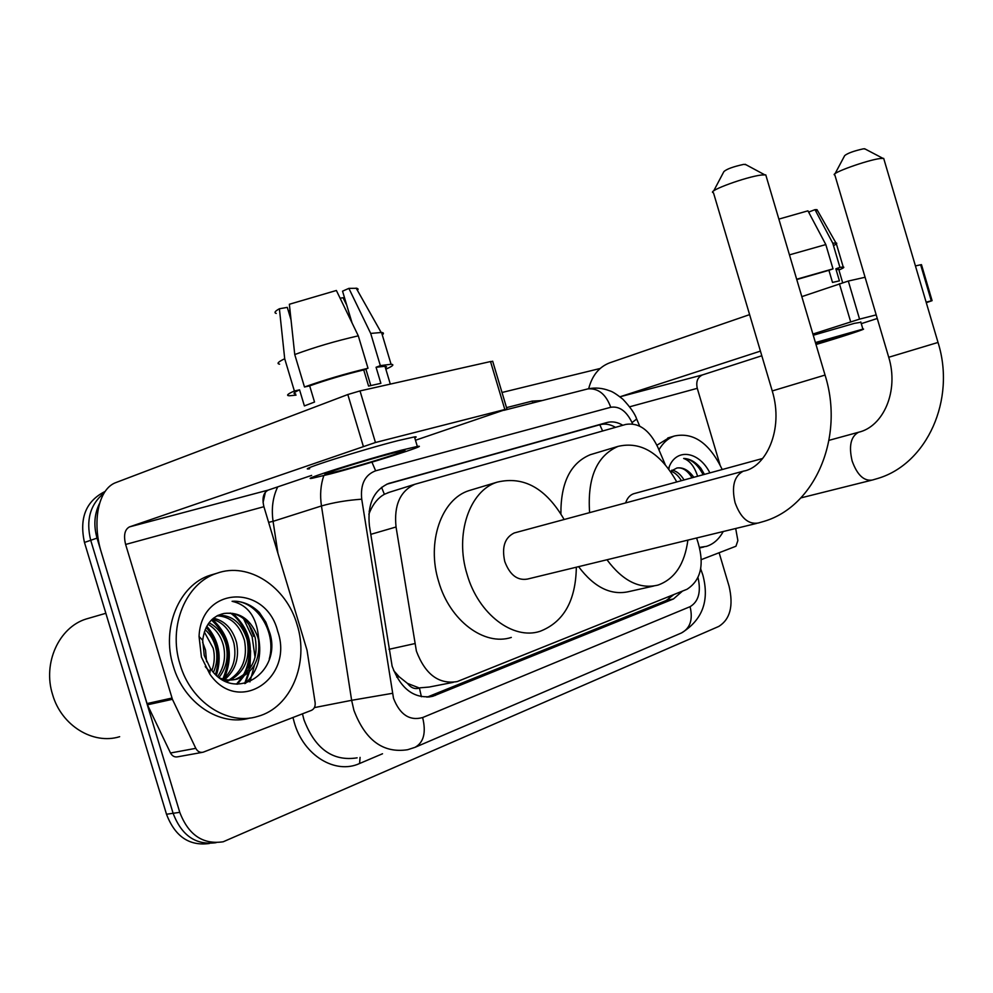 <?xml version="1.0" encoding="UTF-8"?>
<svg xmlns="http://www.w3.org/2000/svg" width="993" height="993" viewBox="0 0 993 993"><rect width="100%" height="100%" fill="white"/><g stroke="black" fill="none" stroke-linecap="round" stroke-linejoin="round"><path stroke-width="1.49" d="M665.198 464.525L657.887 447.371C649.496 429.957 638.809 422.298 625.851 424.408L415 484.236C400.129 491.014 393.811 505.263 396.046 526.985L416.39 651.098C425.24 674.433 438.856 684.599 457.214 681.583L687.032 589.259C701.654 579.788 704.918 562.944 696.838 538.727L696.527 538.007M393.625 670.536L399.149 676.754L407.502 683.42C411.015 687.963 414.987 689.502 419.431 688.037L421.392 696.738M419.431 688.037L407.502 683.42M389.504 492.23L384.378 494.278C378.358 497.679 373.591 503.302 370.104 511.184L368.85 514.25M419.977 687.826L429.199 687.044L453.193 682.365M622.81 425.265C617.41 422.075 612.147 421.144 607.021 422.497L388.437 483.541C373.579 490.319 367.249 504.407 369.408 525.818L392.136 666.229C400.874 689.254 414.441 699.271 432.824 696.267L673.465 598.953L682.501 591.083M673.912 594.534L666.204 600.517L427.002 697.173M248.598 623.815L253.798 636.401L248.598 623.815M719.118 552.741L729.073 586.218C733.641 605.842 730.215 619.235 718.795 626.422L223.202 841.779C202.92 844.795 188.447 834.976 179.77 812.336L97.029 538.107C93.479 525.558 94.323 513.977 99.561 503.364M502.011 392.483L600.144 368.49M209.411 843.479C189.315 846.259 175.016 836.516 166.501 814.248L84.467 542.451L90.723 540.291C85.746 520.121 90.202 504.382 104.054 493.062C90.202 504.382 85.746 520.121 90.723 540.291L173.105 813.292L90.723 540.291L97.029 538.107M216.126 842.66C196.006 845.477 181.657 835.684 173.105 813.292C181.657 835.684 196.006 845.477 216.126 842.66M247.183 638.052C250.31 648.615 250.906 659.203 248.995 669.791C250.906 659.203 250.31 648.615 247.183 638.052M248.349 672.832L244.663 683.569L248.349 672.832M386.637 484.261L599.933 424.719C604.985 423.39 610.174 424.259 615.511 427.338M255.064 657.366L252.135 636.823L243.496 618.552M249.901 681.918L254.568 664.776M84.467 542.451C79.117 518.061 85.981 501.068 105.047 491.485L105.109 491.461M311.653 475.399L268.209 490.095C263.344 492.677 261.904 498.201 263.915 506.691L307.023 650.204L315.129 702.597C315.489 706.383 314.26 708.965 311.479 710.343L203.118 752.21C200.003 752.843 197.557 751.552 195.795 748.337L172.422 699.308L147.436 704.807L101.398 552.567C91.753 521.908 98.319 488.668 116.057 482.511L347.811 394.531L360.012 390.919L375.453 442.506L129.438 526.911C124.696 529.542 123.43 535.388 125.627 544.462L172.422 699.308M202.113 752.396L177.797 756.79C174.681 757.423 172.261 756.157 170.511 752.992L147.436 704.807M415.471 440.247L506.951 409.054L504.841 409.526L490.517 361.551L360.012 390.919M490.517 361.551L492.739 361.427M504.841 409.526L375.453 442.506M391.192 453.565C363.848 460.665 315.017 476.119 326.449 473.996L339.743 470.831C366.938 463.694 414.155 448.786 403.518 450.648L391.192 453.565M291.023 319.858L287.287 307.383L279.393 308.761L284.706 358.746L294.375 390.981L299.563 389.852C293.878 392.421 292.575 393.762 295.653 393.886M288.293 310.747L290.043 310.648M385.458 367.919L386.55 366.814L385.334 366.218L376.074 367.273L380.878 383.335L368.577 386.078L363.736 369.917C344.621 374.572 326.598 379.885 309.679 385.867L304.479 386.997L294.747 354.551L289.36 304.268L336.379 290.477L358.299 335.845L368.006 368.254L363.736 369.917M414.764 437.876C416.737 436.945 416.638 436.622 414.478 436.908L397.895 440.656C360.62 450.102 293.829 471.427 309.655 468.758M330.818 473.822C367.758 464.128 431.607 443.97 417.333 446.44L400.787 450.338C363.587 459.995 296.746 481.146 312.497 478.204L330.818 473.822M294.375 390.981C287.498 394.035 285.86 395.636 289.459 395.773L296.038 395.14M385.843 369.173C392.856 366.107 394.593 364.468 391.068 364.27L380.344 365.623L370.699 333.425L348.878 288.367L342.548 291.172L352.043 322.874M376.074 367.273L380.344 365.623M284.706 358.746C278.127 361.886 276.439 363.699 279.616 364.183M382.268 334.864C384.043 333.499 383.807 332.692 381.548 332.469L370.699 333.425M279.393 308.761C274.924 311.231 273.882 312.795 276.265 313.44M346.731 305.149L343.019 297.726L340.127 298.223M357.468 290.44L358.138 289.1L356.971 288.28L348.878 288.367M299.563 389.852L304.392 405.926L314.533 402.041L309.679 385.867M368.006 368.254C345.49 373.678 324.314 379.934 304.479 386.997M358.299 335.845C335.696 341.009 314.52 347.24 294.747 354.551M365.871 369.086L370.799 385.545M119.657 736.694C93.23 744.986 61.417 725.66 52.617 694.666C42.488 663.25 58.959 627.365 86.093 619.024L90.078 617.869M248.188 646.282L249.193 654.064M249.367 662.393L248.697 670.163M248.25 672.919L248.002 674.173M297.081 624.634C309.357 662.865 291.135 707.525 257.708 716.412C227.707 726.007 190.78 702.138 180.043 664.329C167.767 626 186.063 582.829 216.884 573.271C248.697 561.628 286.443 586.813 297.081 624.634M249.975 718.013C220.136 726.988 183.854 703.243 173.254 665.98C161.04 627.824 179.336 584.815 210.131 575.27L214.451 573.991M228.998 680.031C242.528 671.342 247.691 658.16 244.489 640.473C239.499 624.547 230.314 616.33 216.933 615.834M230.388 680.056C244.837 671.653 250.422 658.235 247.158 639.815C241.833 623.107 232.151 614.915 218.112 615.238M223.276 679.162C233.268 669.865 236.806 657.85 233.901 643.092C230.153 630.17 222.941 622.201 212.266 619.198M224.728 679.51C235.589 670.287 239.524 657.937 236.533 642.434C232.486 628.755 224.766 620.687 213.396 618.205M217.69 676.419C224.058 667.246 225.982 657.006 223.462 645.673C220.905 635.967 215.742 628.83 207.984 624.274M218.994 677.449C226.33 668.165 228.688 657.366 226.069 645.028C223.226 634.502 217.541 627.104 209.014 622.81M211.906 670.498C214.575 663.014 214.997 655.591 213.172 648.218L204.335 631.995M213.445 672.323C217.008 664.205 217.765 655.963 215.729 647.585C213.929 640.423 210.404 634.465 205.166 629.699M206.556 661.735L205.539 650.117L202.584 642.186M223.524 680.366L234.944 679.56C251.85 672.187 258.602 658.272 255.213 637.816C249.355 619.93 238.953 611.8 224.008 613.463C211.794 616.231 204.695 625.168 202.696 640.262L204.248 655.492L210.454 668.537C234.311 704 281.863 672.522 269.997 633.522L265.851 622.152L259.334 612.42C251.254 604.551 242.168 600.852 232.089 601.299C247.729 604.898 256.529 616.79 258.49 636.96L258.465 639.728L257.795 637.183C251.105 619.495 239.834 611.589 224.008 613.463M205.253 666.651L210.019 671.876M219.738 677.996C225.51 680.342 231.481 680.664 237.65 678.951C253.6 672.323 260.551 659.253 258.465 639.728M225.746 681.459L227.72 680.652M226.056 681.595L229.098 680.602M201.418 657.081L199.059 636.501C200.971 585.808 265.925 583.636 277.692 631.213C294.362 678.058 238.394 715.891 209.746 673.974L201.418 657.081M216.412 675.314C222.134 656.609 218.919 640.262 206.792 626.26M224.393 678.194C233.802 654.908 229.743 635.247 212.217 619.235M237.439 684.214L243.844 676.208M245.184 673.85C254.916 649.931 250.745 629.761 232.672 613.364M215.531 674.483C220.607 656.596 217.504 640.882 206.221 627.353M222.817 679.038C232.523 655.976 228.738 636.29 211.447 619.98M236.471 684.165L242.093 677.176M243.099 675.513C255.027 655.07 248.573 625.528 230.413 613.041M245.432 683.395C257.783 671.491 262.14 656.1 258.503 637.221M269.277 658.967C277.146 630.952 255.313 599.077 232.089 601.299M713.694 190.917L723.86 171.652C726.504 169.108 733.119 166.687 743.707 164.379L745.979 164.714M766.162 176.208L765.764 174.867L761.159 175.053C746.165 176.853 708.282 190.631 712.837 192.555M515.504 532.633L514.237 532.968C504.754 537.61 501.602 547.131 504.779 561.554C509.843 574.972 517.415 580.806 527.482 579.068L756.691 523.398M576.337 567.202C575.766 600.765 563.664 622.139 540.043 631.312C513.145 640.286 478.39 614.146 467.12 574.475C454.484 534.371 469.528 490.604 497.183 482.151C523.696 475.784 546.013 488.246 564.136 519.513M511.321 637.432C484.398 646.356 449.792 620.712 438.695 581.687C426.245 542.228 441.438 499.032 469.118 490.579L472.246 489.636M835.051 173.701L844.683 155.616C847.55 153.245 853.819 150.961 863.488 148.801L865.201 149.037M883.969 159.364L883.683 158.371L880.195 158.52C867.336 160.047 830.483 173.291 834.405 174.917M687.876 540.105C684.711 564.024 674.768 579.006 658.049 585.063C639.852 589.519 622.834 581.079 606.971 559.754M653.704 586.031L629.612 591.431C611.378 595.887 594.36 587.62 578.584 566.655M634.577 493.484L633.633 493.744C629.91 495.048 627.241 498.114 625.627 502.93M589.606 512.636C587.26 477.856 596.756 455.775 618.068 446.378C640.882 441.066 660.444 452.92 676.767 481.953M560.896 513.828C560.71 482.735 570.479 463.023 590.214 454.732L592.647 454M735.689 528.499L737.873 540.552L735.95 546.237L701.356 559.605M588.675 388.71C592.101 375.515 599.127 366.876 609.739 362.817L749.616 314.62M801.823 296.634L848.307 281.044L859.566 319.125L812.895 334.045M926.283 302.679L932.092 300.668L931.273 300.842L920.635 264.771L915.434 265.938M865.077 277.27L848.307 281.044M920.635 264.771L921.492 264.721M931.273 300.842L926.121 302.157M876.198 314.88L859.566 319.125M760.427 351.112L619.98 396.79M877.266 318.492L861.279 323.656M761.805 355.767L702.461 374.92C697.57 377.216 695.845 381.684 697.272 388.325L719.937 464.6M815.923 344.261L852.168 332.407L815.501 342.846M836.342 270.456L838.477 268.544L835.858 268.818L839.42 280.87L832.506 282.422L828.919 270.295L796.758 279.542M860.881 322.278L854.352 323.358L813.255 335.249M815.998 344.521C842.064 336.788 868.279 328.199 862.892 329.117L815.414 342.56M838.911 270.022C843.367 268.135 844.807 267.129 843.231 267.018L839.929 267.378L832.779 243.211L814.98 209.66L808.898 211.981L809.332 213.458M835.858 268.818L839.929 267.378M833.487 245.606C836.665 244.042 837.533 243.173 836.118 242.975L832.779 243.211M816.035 211.633L817.003 209.647L814.98 209.66M778.86 219.105L807.942 210.839L825.816 244.576L833.003 268.867L828.919 270.295M833.003 268.867L796.671 279.244M825.816 244.576L789.447 254.866M723.214 531.528C719.044 539.199 713.47 544.152 706.47 546.361L699.717 547.366M681.409 480.674C678.194 475.448 674.607 472.296 670.647 471.203M684.065 479.954C680.391 474.033 676.295 470.769 671.777 470.161M692.071 477.77C687.479 470.459 682.439 467.194 676.941 468.001L670.474 471.39M668.475 468.609L669.307 466.499C676.953 447.644 699.283 451.654 709.883 472.891M704.434 474.381L700.884 468.286C695.547 461.894 689.8 458.617 683.656 458.456C689.825 460.628 694.479 466.561 697.62 476.243M676.941 468.001C683.06 467.095 688.683 470.185 693.822 477.285M658.942 449.841C662.976 442.804 668.165 438.186 674.532 435.977C693.623 432.042 709.523 443.226 722.234 469.515M656.919 445.212L669.456 437.479M703.156 474.741C697.632 464.314 691.128 458.89 683.656 458.456M388.946 649.323L414.689 643.625M381.56 487.327L384.378 494.278M370.104 511.184L369.123 511.283M599.797 424.756L602.614 430.999M399.149 676.754L396.728 677.114M668.934 596.545L669.208 598.928M370.761 534.358L396.046 526.985M428.057 696.776L435.43 695.373M632.591 423.912L632.02 422.571C626.434 411.065 619.347 405.963 610.757 407.279L375.639 470.806C364.928 474.828 360.285 484.299 361.725 499.194L393.501 698.302C399.906 714.675 409.613 721.092 422.633 717.554L690.098 606.673C698.538 601.634 701.195 591.989 698.042 577.727M422.633 717.554C426.282 732.573 423.738 742.503 415 747.344L407.639 749.715C383.236 753.501 365.312 740.344 353.893 710.256L351.634 700.313L314.384 707.612M700.785 568.294L700.636 569.175M382.516 753.761L359.59 763.505L360.074 757.374M359.59 763.505C335.386 774.726 303.61 755.549 294.325 722.631L292.972 717.505M302.455 713.83L303.945 719.726C315.091 748.908 332.816 761.619 357.132 757.845M263.071 502.57L265.404 492.106M506.529 407.626L532.099 401.122L542.166 400.551M179.77 812.336L166.501 814.248M392.372 693.337L351.634 700.313L321.459 505.958L273.075 521.337L277.966 553.473M361.725 499.194C346.979 500.236 333.549 502.495 321.459 505.958C319.833 495.097 320.615 484.981 323.805 475.647M277.692 486.893C272.802 497.133 271.263 508.615 273.075 521.337L268.606 522.343M532.881 402.922L532.099 401.122M636.29 418.115L636.687 419.046L632.02 422.571M610.757 407.279C605.941 394.258 598.357 388.114 588.017 388.859L586.205 389.318M375.639 470.806L371.941 462.142M700.686 568.902L702.821 574.947C709.66 600.591 702.548 619.917 681.483 632.951C690.209 628.271 693.077 619.508 690.098 606.673M388.375 483.566L390.05 483.032M599.933 424.719L607.021 422.497M666.204 600.517L673.465 598.953M268.209 490.095L129.438 526.911M263.915 506.691L125.627 544.462M146.964 703.59L171.95 698.067M363.264 446.118L347.811 394.531M170.511 752.992L195.795 748.337M250.571 650.651L250.037 668.351M249.355 671.851L245.507 683.383M744.415 470.881L743.31 471.179C734.125 475.995 731.382 486.508 735.081 502.706C740.629 517.862 748.325 524.639 758.193 523.026L764.312 521.263C815.166 506.095 844.733 437.33 825.046 375.069L825.071 375.143M514.237 532.968L743.31 471.179C765.33 467.74 784.296 430.354 772.244 390.944L825.046 375.069L765.764 174.867M859.417 432.017L858.56 432.253C850.79 436.461 848.643 446.006 852.118 460.913C857.158 474.939 863.885 481.32 872.326 480.053L878.184 478.328C926.978 463.644 956.11 399.745 938.025 342.448L938.037 342.511M829.018 440.333L858.56 432.253C883.211 426.63 899.161 391.366 888.735 357.269L938.025 342.448L883.683 158.371M702.461 374.92L619.98 396.803M697.272 388.325L629.723 406.782M850.653 321.769L839.395 283.688M387.829 492.751L415 484.236M428.628 697.061L432.824 696.267M639.703 426.121L636.687 419.046C634.961 413.845 630.394 407.267 622.971 399.31C616.653 394.221 612.135 391.354 609.404 390.733C602.441 388.002 595.303 387.369 588.017 388.859L503.91 410.32M415 747.344L681.483 632.951M506.951 409.054L492.665 361.191M326.263 473.376L326.449 473.996M384.949 366.194L390.311 384.105M414.478 436.908L417.333 446.44M381.548 332.469L391.068 364.27M356.164 288.119L381.138 332.432M237.65 678.951L234.944 679.56M226.9 681.359L225.982 681.57M202.696 640.262L199.059 636.501M210.454 668.537L209.746 673.974M216.884 573.271L210.131 575.27M105.854 613.289L86.093 619.024M745.16 164.279L764.647 174.768M497.183 482.151L469.118 490.579M772.219 390.87L713.483 192.803M864.593 148.727L882.839 158.297M800.867 497.903L871.233 480.314M618.068 446.378L590.214 454.732M888.71 357.219L834.89 175.116M633.633 493.744L762.674 458.468M932.092 300.668L921.467 264.635M838.477 268.544L842.635 282.633M860.77 321.906L862.892 329.117M836.118 242.975L843.231 267.018M817.003 209.647L835.957 242.962M703.776 546.994L699.854 547.925M668.872 469.155L669.307 466.499M674.532 435.977L667.768 437.987"/></g></svg>
